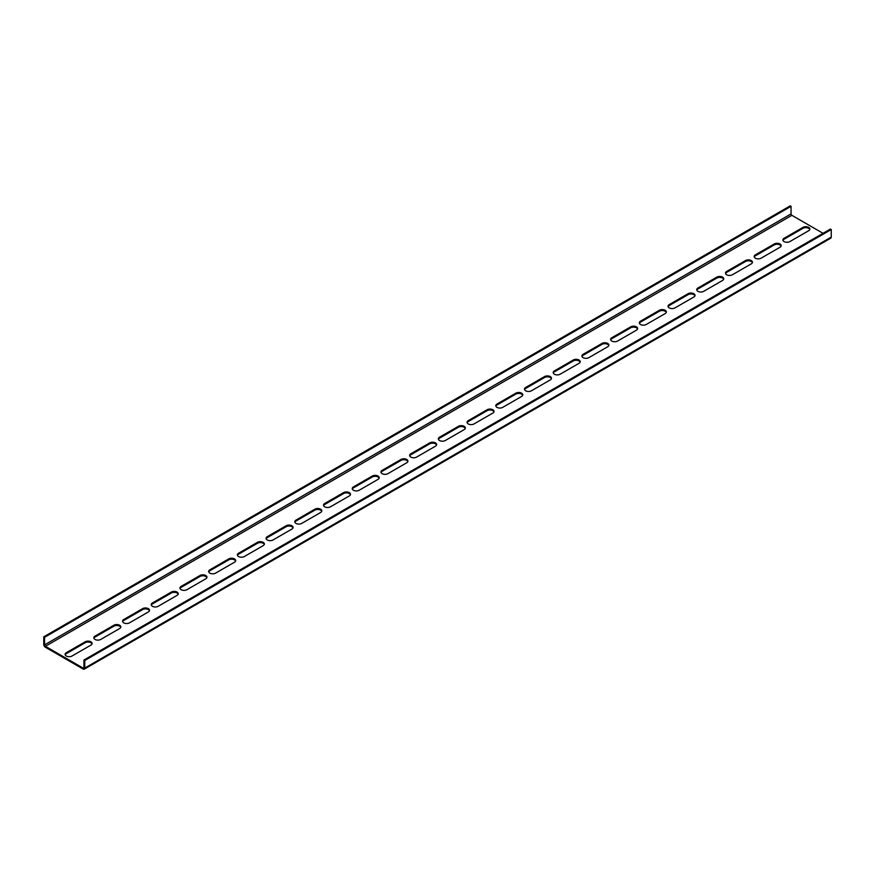 <?xml version="1.0" encoding="UTF-8"?>
<svg xmlns="http://www.w3.org/2000/svg" width="875" height="875" viewBox="0 0 875 875"><rect width="100%" height="100%" fill="white"/><g stroke="black" fill="none" stroke-linecap="round" stroke-linejoin="round"><path stroke-width="1.31" d="M65.198 654.828A4.058 2.341 180 0 1 66.303 653.647L85.17 642.753A4.058 2.341 180 0 1 90.913 642.753A4.058 2.341 180 0 1 92.028 643.934M90.913 645.116A4.058 2.341 0 0 0 92.105 643.464A4.058 2.341 0 0 0 90.913 641.802A4.058 2.341 0 0 0 85.17 641.802L66.303 652.695A4.058 2.341 0 0 0 65.122 654.358A4.058 2.341 0 0 0 67.627 656.523A4.058 2.341 0 0 0 72.045 656.009L90.913 645.116M782.972 240.428A4.058 2.341 180 0 1 784.077 239.236L802.944 228.342A4.058 2.341 180 0 1 808.697 228.342A4.058 2.341 180 0 1 809.802 229.534M808.697 230.716A4.058 2.341 0 0 0 809.878 229.053A4.058 2.341 0 0 0 808.697 227.402A4.058 2.341 0 0 0 802.944 227.402L784.077 238.295A4.058 2.341 0 0 0 782.895 239.947A4.058 2.341 0 0 0 785.4 242.113A4.058 2.341 0 0 0 789.819 241.609L808.697 230.716M725.55 273.58A4.058 2.341 180 0 1 726.655 272.387L745.522 261.494A4.058 2.341 180 0 1 751.264 261.494A4.058 2.341 180 0 1 752.38 262.686M751.264 263.867A4.058 2.341 0 0 0 752.456 262.205A4.058 2.341 0 0 0 751.264 260.553A4.058 2.341 0 0 0 745.522 260.553L726.655 271.447A4.058 2.341 0 0 0 725.473 273.098A4.058 2.341 0 0 0 727.978 275.264A4.058 2.341 0 0 0 732.397 274.761L751.264 263.867M696.839 290.15A4.058 2.341 180 0 1 697.944 288.969L716.811 278.075A4.058 2.341 180 0 1 722.553 278.075A4.058 2.341 180 0 1 723.669 279.256M722.553 280.448A4.058 2.341 0 0 0 723.745 278.786A4.058 2.341 0 0 0 722.553 277.123A4.058 2.341 0 0 0 716.811 277.123L697.944 288.017A4.058 2.341 0 0 0 696.762 289.68A4.058 2.341 0 0 0 699.267 291.845A4.058 2.341 0 0 0 703.686 291.331L722.553 280.448M668.128 306.731A4.058 2.341 180 0 1 669.233 305.539L688.1 294.656A4.058 2.341 180 0 1 693.842 294.656A4.058 2.341 180 0 1 694.958 295.838M693.842 297.019A4.058 2.341 0 0 0 695.034 295.356A4.058 2.341 0 0 0 693.842 293.705A4.058 2.341 0 0 0 688.1 293.705L669.233 304.598A4.058 2.341 0 0 0 668.052 306.25A4.058 2.341 0 0 0 670.556 308.416A4.058 2.341 0 0 0 674.975 307.912L693.842 297.019M639.417 323.302A4.058 2.341 180 0 1 640.522 322.12L659.389 311.227A4.058 2.341 180 0 1 665.131 311.227A4.058 2.341 180 0 1 666.247 312.408M665.131 313.6A4.058 2.341 0 0 0 666.323 311.938A4.058 2.341 0 0 0 665.131 310.275A4.058 2.341 0 0 0 659.389 310.275L640.522 321.169A4.058 2.341 0 0 0 639.341 322.831A4.058 2.341 0 0 0 641.845 324.997A4.058 2.341 0 0 0 646.264 324.483L665.131 313.6M610.706 339.883A4.058 2.341 180 0 1 611.811 338.702L630.678 327.808A4.058 2.341 180 0 1 636.42 327.808A4.058 2.341 180 0 1 637.536 328.989M636.42 330.17A4.058 2.341 0 0 0 637.613 328.519A4.058 2.341 0 0 0 636.42 326.856A4.058 2.341 0 0 0 630.678 326.856L611.811 337.75A4.058 2.341 0 0 0 610.63 339.402A4.058 2.341 0 0 0 613.134 341.567A4.058 2.341 0 0 0 617.553 341.064L636.42 330.17M581.995 356.453A4.058 2.341 180 0 1 583.1 355.272L601.967 344.378A4.058 2.341 180 0 1 607.709 344.378A4.058 2.341 180 0 1 608.825 345.559M607.709 346.752A4.058 2.341 0 0 0 608.902 345.089A4.058 2.341 0 0 0 607.709 343.438A4.058 2.341 0 0 0 601.967 343.438L583.1 354.32A4.058 2.341 0 0 0 581.919 355.983A4.058 2.341 0 0 0 584.423 358.148A4.058 2.341 0 0 0 588.842 357.645L607.709 346.752M553.284 373.034A4.058 2.341 180 0 1 554.389 371.853L573.256 360.959A4.058 2.341 180 0 1 578.998 360.959A4.058 2.341 180 0 1 580.114 362.141M578.998 363.322A4.058 2.341 0 0 0 580.191 361.67A4.058 2.341 0 0 0 578.998 360.008A4.058 2.341 0 0 0 573.256 360.008L554.389 370.902A4.058 2.341 0 0 0 553.208 372.564A4.058 2.341 0 0 0 555.712 374.73A4.058 2.341 0 0 0 560.131 374.216L578.998 363.322M524.573 389.605A4.058 2.341 180 0 1 525.678 388.423L544.545 377.53A4.058 2.341 180 0 1 550.288 377.53A4.058 2.341 180 0 1 551.403 378.711M550.288 379.903A4.058 2.341 0 0 0 551.48 378.241A4.058 2.341 0 0 0 550.288 376.589A4.058 2.341 0 0 0 544.545 376.589L525.678 387.483A4.058 2.341 0 0 0 524.497 389.134A4.058 2.341 0 0 0 527.002 391.3A4.058 2.341 0 0 0 531.42 390.797L550.288 379.903M266.175 538.792A4.058 2.341 180 0 1 267.28 537.611L286.147 526.717A4.058 2.341 180 0 1 291.889 526.717A4.058 2.341 180 0 1 293.005 527.898M291.889 529.08A4.058 2.341 0 0 0 293.081 527.428A4.058 2.341 0 0 0 291.889 525.766A4.058 2.341 0 0 0 286.147 525.766L267.28 536.659A4.058 2.341 0 0 0 266.098 538.322A4.058 2.341 0 0 0 268.603 540.488A4.058 2.341 0 0 0 273.022 539.973L291.889 529.08M237.464 555.373A4.058 2.341 180 0 1 238.569 554.181L257.436 543.288A4.058 2.341 180 0 1 263.178 543.288A4.058 2.341 180 0 1 264.294 544.48M263.178 545.661A4.058 2.341 0 0 0 264.37 543.998A4.058 2.341 0 0 0 263.178 542.347A4.058 2.341 0 0 0 257.436 542.347L238.569 553.241A4.058 2.341 0 0 0 237.387 554.892A4.058 2.341 0 0 0 239.892 557.058A4.058 2.341 0 0 0 244.311 556.555L263.178 545.661M208.753 571.944A4.058 2.341 180 0 1 209.858 570.763L228.725 559.869A4.058 2.341 180 0 1 234.467 559.869A4.058 2.341 180 0 1 235.583 561.05M234.467 562.242A4.058 2.341 0 0 0 235.659 560.58A4.058 2.341 0 0 0 234.467 558.917A4.058 2.341 0 0 0 228.725 558.917L209.858 569.811A4.058 2.341 0 0 0 208.677 571.473A4.058 2.341 0 0 0 211.181 573.639A4.058 2.341 0 0 0 215.6 573.125L234.467 562.242M180.042 588.525A4.058 2.341 180 0 1 181.147 587.333L200.014 576.45A4.058 2.341 180 0 1 205.756 576.45A4.058 2.341 180 0 1 206.872 577.631M205.756 578.812A4.058 2.341 0 0 0 206.948 577.161A4.058 2.341 0 0 0 205.756 575.498A4.058 2.341 0 0 0 200.014 575.498L181.147 586.392A4.058 2.341 0 0 0 179.966 588.044A4.058 2.341 0 0 0 182.47 590.209A4.058 2.341 0 0 0 186.889 589.706L205.756 578.812M93.909 638.247A4.058 2.341 180 0 1 95.014 637.066L113.881 626.172A4.058 2.341 180 0 1 119.623 626.172A4.058 2.341 180 0 1 120.739 627.353M119.623 628.545A4.058 2.341 0 0 0 120.816 626.883A4.058 2.341 0 0 0 119.623 625.231A4.058 2.341 0 0 0 113.881 625.231L95.014 636.114A4.058 2.341 0 0 0 93.833 637.777A4.058 2.341 0 0 0 96.337 639.942A4.058 2.341 0 0 0 100.756 639.439L119.623 628.545M754.261 256.998A4.058 2.341 180 0 1 755.366 255.817L774.244 244.923A4.058 2.341 180 0 1 779.975 244.923A4.058 2.341 180 0 1 781.091 246.105M779.975 247.286A4.058 2.341 0 0 0 781.167 245.634A4.058 2.341 0 0 0 779.975 243.972A4.058 2.341 0 0 0 774.244 243.972L755.366 254.866A4.058 2.341 0 0 0 754.184 256.528A4.058 2.341 0 0 0 756.689 258.694A4.058 2.341 0 0 0 761.108 258.18L779.975 247.286M122.62 621.677A4.058 2.341 180 0 1 123.725 620.495L142.592 609.602A4.058 2.341 180 0 1 148.334 609.602A4.058 2.341 180 0 1 149.45 610.783M148.334 611.964A4.058 2.341 0 0 0 149.527 610.312A4.058 2.341 0 0 0 148.334 608.65A4.058 2.341 0 0 0 142.592 608.65L123.725 619.544A4.058 2.341 0 0 0 122.544 621.195A4.058 2.341 0 0 0 125.048 623.361A4.058 2.341 0 0 0 129.467 622.858L148.334 611.964M151.331 605.095A4.058 2.341 180 0 1 152.436 603.914L171.303 593.02A4.058 2.341 180 0 1 177.045 593.02A4.058 2.341 180 0 1 178.161 594.202M177.045 595.394A4.058 2.341 0 0 0 178.238 593.731A4.058 2.341 0 0 0 177.045 592.069A4.058 2.341 0 0 0 171.303 592.069L152.436 602.962A4.058 2.341 0 0 0 151.255 604.625A4.058 2.341 0 0 0 153.759 606.791A4.058 2.341 0 0 0 158.178 606.288L177.045 595.394M294.886 522.222A4.058 2.341 180 0 1 295.991 521.03L314.858 510.136A4.058 2.341 180 0 1 320.6 510.136A4.058 2.341 180 0 1 321.716 511.328M320.6 512.509A4.058 2.341 0 0 0 321.792 510.847A4.058 2.341 0 0 0 320.6 509.195A4.058 2.341 0 0 0 314.858 509.195L295.991 520.089A4.058 2.341 0 0 0 294.809 521.741A4.058 2.341 0 0 0 297.314 523.906A4.058 2.341 0 0 0 301.733 523.403L320.6 512.509M323.597 505.641A4.058 2.341 180 0 1 324.702 504.459L343.569 493.566A4.058 2.341 180 0 1 349.311 493.566A4.058 2.341 180 0 1 350.427 494.747M349.311 495.928A4.058 2.341 0 0 0 350.503 494.277A4.058 2.341 0 0 0 349.311 492.614A4.058 2.341 0 0 0 343.569 492.614L324.702 503.508A4.058 2.341 0 0 0 323.52 505.17A4.058 2.341 0 0 0 326.025 507.336A4.058 2.341 0 0 0 330.444 506.822L349.311 495.928M352.308 489.07A4.058 2.341 180 0 1 353.413 487.878L372.28 476.984A4.058 2.341 180 0 1 378.022 476.984A4.058 2.341 180 0 1 379.137 478.177M378.022 479.358A4.058 2.341 0 0 0 379.214 477.695A4.058 2.341 0 0 0 378.022 476.044A4.058 2.341 0 0 0 372.28 476.044L353.413 486.938A4.058 2.341 0 0 0 352.231 488.589A4.058 2.341 0 0 0 354.736 490.755A4.058 2.341 0 0 0 359.155 490.252L378.022 479.358M381.019 472.489A4.058 2.341 180 0 1 382.123 471.308L400.991 460.414A4.058 2.341 180 0 1 406.733 460.414A4.058 2.341 180 0 1 407.848 461.595M406.733 462.777A4.058 2.341 0 0 0 407.925 461.125A4.058 2.341 0 0 0 406.733 459.462A4.058 2.341 0 0 0 400.991 459.462L382.123 470.356A4.058 2.341 0 0 0 380.942 472.019A4.058 2.341 0 0 0 383.447 474.184A4.058 2.341 0 0 0 387.866 473.67L406.733 462.777M409.73 455.908A4.058 2.341 180 0 1 410.834 454.727L429.702 443.833A4.058 2.341 180 0 1 435.444 443.833A4.058 2.341 180 0 1 436.559 445.025M435.444 446.206A4.058 2.341 0 0 0 436.636 444.544A4.058 2.341 0 0 0 435.444 442.892A4.058 2.341 0 0 0 429.702 442.892L410.834 453.786A4.058 2.341 0 0 0 409.653 455.438A4.058 2.341 0 0 0 412.158 457.603A4.058 2.341 0 0 0 416.577 457.1L435.444 446.206M438.441 439.338A4.058 2.341 180 0 1 439.545 438.156L458.413 427.262A4.058 2.341 180 0 1 464.155 427.262A4.058 2.341 180 0 1 465.27 428.444M464.155 429.625A4.058 2.341 0 0 0 465.347 427.973A4.058 2.341 0 0 0 464.155 426.311A4.058 2.341 0 0 0 458.413 426.311L439.545 437.205A4.058 2.341 0 0 0 438.364 438.867A4.058 2.341 0 0 0 440.869 441.033A4.058 2.341 0 0 0 445.288 440.519L464.155 429.625M467.152 422.756A4.058 2.341 180 0 1 468.256 421.575L487.123 410.681A4.058 2.341 180 0 1 492.866 410.681A4.058 2.341 180 0 1 493.981 411.873M492.866 413.055A4.058 2.341 0 0 0 494.058 411.392A4.058 2.341 0 0 0 492.866 409.741A4.058 2.341 0 0 0 487.123 409.741L468.256 420.634A4.058 2.341 0 0 0 467.075 422.286A4.058 2.341 0 0 0 469.58 424.452A4.058 2.341 0 0 0 473.998 423.948L492.866 413.055M495.863 406.186A4.058 2.341 180 0 1 496.967 405.005L515.834 394.111A4.058 2.341 180 0 1 521.577 394.111A4.058 2.341 180 0 1 522.692 395.292M521.577 396.473A4.058 2.341 0 0 0 522.769 394.822A4.058 2.341 0 0 0 521.577 393.159A4.058 2.341 0 0 0 515.834 393.159L496.967 404.053A4.058 2.341 0 0 0 495.786 405.716A4.058 2.341 0 0 0 498.291 407.881A4.058 2.341 0 0 0 502.709 407.367L521.577 396.473M823.047 233.319L791.875 215.327A1.159 0.667 60 0 1 791.055 213.905L44.57 644.886L44.57 637.306L43.75 636.825L43.75 644.405A2.319 1.334 -120 0 0 45.391 647.248L83.125 669.036A2.319 1.334 -120 0 0 84.284 669.145A2.319 1.334 -120 0 0 84.766 668.084L84.766 660.505L83.945 660.034L83.945 667.614L83.125 668.084A1.159 0.667 -120 0 0 83.945 667.614M44.57 644.886A1.159 0.667 -120 0 0 45.391 646.297L83.125 668.084M83.945 660.034L830.43 229.053L831.25 229.534L831.25 237.103A2.319 1.334 60 0 1 830.769 238.175L84.284 669.145M831.25 229.534L84.766 660.505M43.75 636.825L790.234 205.855L791.055 206.325L791.055 213.905M44.57 637.306L791.055 206.325M45.391 646.297L791.875 215.327M831.25 237.103L84.766 668.084M496.967 404.053L496.967 405.005M515.834 393.159L515.834 394.111M468.256 420.634L468.256 421.575M487.123 409.741L487.123 410.681M439.545 437.205L439.545 438.156M458.413 426.311L458.413 427.262M410.834 453.786L410.834 454.727M429.702 442.892L429.702 443.833M382.123 470.356L382.123 471.308M400.991 459.462L400.991 460.414M353.413 486.938L353.413 487.878M372.28 476.044L372.28 476.984M324.702 503.508L324.702 504.459M343.569 492.614L343.569 493.566M295.991 520.089L295.991 521.03M314.858 509.195L314.858 510.136M152.436 602.962L152.436 603.914M171.303 592.069L171.303 593.02M123.725 619.544L123.725 620.495M142.592 608.65L142.592 609.602M755.366 254.866L755.366 255.817M774.244 243.972L774.244 244.923M95.014 636.114L95.014 637.066M113.881 625.231L113.881 626.172M181.147 586.392L181.147 587.333M200.014 575.498L200.014 576.45M209.858 569.811L209.858 570.763M228.725 558.917L228.725 559.869M238.569 553.241L238.569 554.181M257.436 542.347L257.436 543.288M267.28 536.659L267.28 537.611M286.147 525.766L286.147 526.717M525.678 387.483L525.678 388.423M544.545 376.589L544.545 377.53M554.389 370.902L554.389 371.853M573.256 360.008L573.256 360.959M583.1 354.32L583.1 355.272M601.967 343.438L601.967 344.378M611.811 337.75L611.811 338.702M630.678 326.856L630.678 327.808M640.522 321.169L640.522 322.12M659.389 310.275L659.389 311.227M669.233 304.598L669.233 305.539M688.1 293.705L688.1 294.656M697.944 288.017L697.944 288.969M716.811 277.123L716.811 278.075M726.655 271.447L726.655 272.387M745.522 260.553L745.522 261.494M784.077 238.295L784.077 239.236M802.944 227.402L802.944 228.342M66.303 652.695L66.303 653.647M85.17 641.802L85.17 642.753"/></g></svg>
